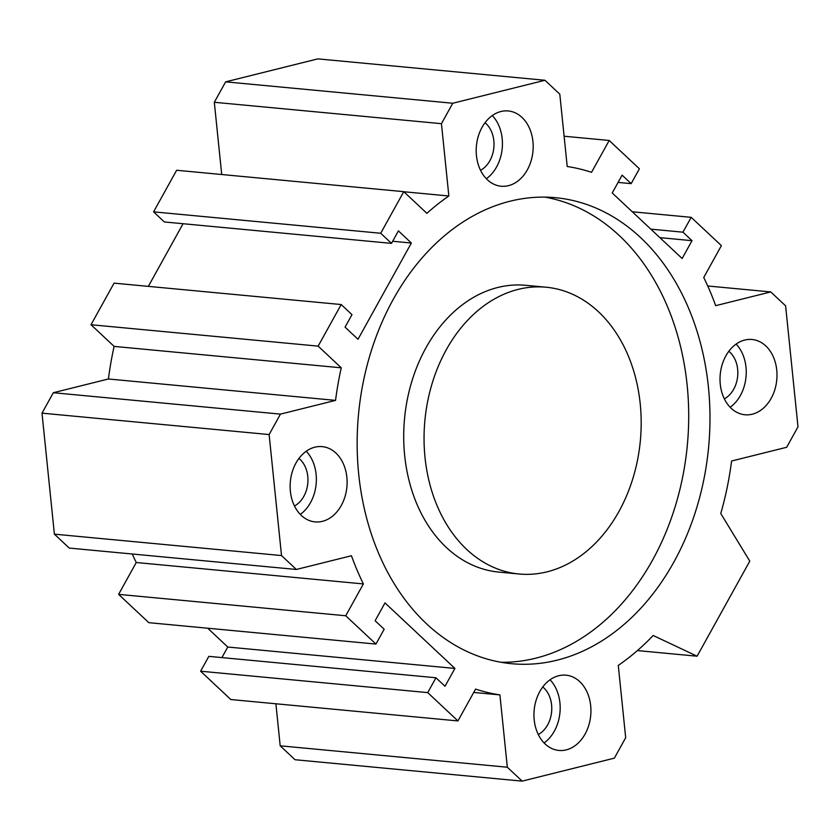 <?xml version="1.0" encoding="UTF-8"?>
<svg xmlns="http://www.w3.org/2000/svg" width="840" height="840" viewBox="0 0 840 840"><rect width="100%" height="100%" fill="white"/><g stroke="black" fill="none" stroke-linecap="round" stroke-linejoin="round"><path stroke-width="1.26" d="M480.532 170.299A26.649 20.013 95.4 0 0 493.763 148.47A26.649 20.013 95.4 0 0 486.119 123.711A26.649 20.013 95.4 0 0 485.006 122.745M294.462 505.974A26.649 20.013 95.4 0 0 307.703 484.144A26.649 20.013 95.4 0 0 300.048 459.386A26.649 20.013 95.4 0 0 298.945 458.419M724.343 398.853A26.649 20.013 95.4 0 0 737.583 377.013A26.649 20.013 95.4 0 0 729.939 352.254A26.649 20.013 95.4 0 0 728.826 351.298M538.283 734.517A26.649 20.013 95.4 0 0 551.513 712.688A26.649 20.013 95.4 0 0 543.869 687.928A26.649 20.013 95.4 0 0 542.755 686.962M446.313 349.713A144.028 108.203 95.4 0 0 432.495 493.29A144.028 108.203 95.4 0 0 519.11 574.004A144.028 108.203 95.4 0 0 618.923 511.507A144.028 108.203 95.4 0 0 632.74 367.931A144.028 108.203 95.4 0 0 546.126 287.217A144.028 108.203 95.4 0 0 446.313 349.713M546.126 287.217L525.788 285.306A144.028 108.203 95.4 0 0 425.964 347.792A144.028 108.203 95.4 0 0 412.156 491.369A144.028 108.203 95.4 0 0 498.761 572.082L519.11 574.004M501.007 662.277A234.045 175.822 95.4 0 0 652.523 560.154A234.045 175.822 95.4 0 0 544.835 197.117M393.32 299.24A234.045 175.822 -84.6 0 1 555.524 197.694A234.045 175.822 -84.6 0 1 696.266 328.85A234.045 175.822 -84.6 0 1 673.817 562.159A234.045 175.822 -84.6 0 1 511.613 663.705A234.045 175.822 -84.6 0 1 370.87 532.549A234.045 175.822 -84.6 0 1 393.32 299.24M579.726 681.618A37.81 28.403 -84.6 0 1 588.819 725.183A37.81 28.403 -84.6 0 1 558.894 750.446A37.81 28.403 -84.6 0 1 545.15 743.999A37.81 28.403 -84.6 0 1 536.067 700.434A37.81 28.403 -84.6 0 1 565.981 675.171A37.81 28.403 -84.6 0 1 579.726 681.618M544.089 742.949A37.81 28.403 95.4 0 0 550.032 679.77M521.976 117.401A37.81 28.403 -84.6 0 1 531.069 160.965A37.81 28.403 -84.6 0 1 501.144 186.228A37.81 28.403 -84.6 0 1 487.4 179.781A37.81 28.403 -84.6 0 1 478.317 136.216A37.81 28.403 -84.6 0 1 508.242 110.954A37.81 28.403 -84.6 0 1 521.976 117.401M486.339 178.731A37.81 28.403 95.4 0 0 492.293 115.552M765.797 345.944A37.81 28.403 -84.6 0 1 774.879 389.519A37.81 28.403 -84.6 0 1 744.965 414.771A37.81 28.403 -84.6 0 1 731.22 408.324A37.81 28.403 -84.6 0 1 722.127 364.76A37.81 28.403 -84.6 0 1 752.052 339.497A37.81 28.403 -84.6 0 1 765.797 345.944M730.149 407.274A37.81 28.403 95.4 0 0 736.102 344.096M335.916 453.075A37.81 28.403 -84.6 0 1 344.999 496.64A37.81 28.403 -84.6 0 1 315.074 521.903A37.81 28.403 -84.6 0 1 301.34 515.456A37.81 28.403 -84.6 0 1 292.246 471.891A37.81 28.403 -84.6 0 1 322.171 446.628A37.81 28.403 -84.6 0 1 335.916 453.075M300.269 514.406A37.81 28.403 95.4 0 0 306.222 451.227M280.455 414.12L53.319 392.721L108.423 378.987A266.448 200.172 -84.6 0 1 114.135 346.406L341.271 367.815A266.448 200.172 95.4 0 0 335.548 400.386L280.455 414.12L269.125 434.553L281.516 555.566L54.39 534.156L69.227 548.069L296.352 569.468L351.456 555.744A266.448 200.172 95.4 0 0 363.384 583.926L345.733 615.762L375.942 644.07L384.174 629.223L375.113 620.728L384.993 602.9L454.902 668.43L445.022 686.259L435.96 677.764L208.834 656.365L200.603 671.212L230.8 699.531L457.937 720.93L475.587 689.094A266.448 200.172 95.4 0 0 499.916 694.9L507.318 767.225L522.155 781.126L614.355 758.153L625.684 737.72L618.282 665.406A266.448 200.172 95.4 0 0 653.163 635.481L697.095 656.208L749.784 561.151L720.773 513.503A266.448 200.172 95.4 0 0 731.577 461.013L786.681 447.279L798 426.846L785.61 305.844L770.774 291.931L715.68 305.666A266.448 200.172 95.4 0 0 703.742 277.483L721.392 245.637L691.183 217.329L632.289 211.775M564.113 136.227L609.2 140.469L591.549 172.305A266.448 200.172 95.4 0 0 567.21 166.499L559.808 94.185L544.971 80.273L317.846 58.873L225.645 81.848L214.316 102.281L441.452 123.68L448.854 195.993A266.448 200.172 95.4 0 0 426.888 213.339L403.767 191.667L176.631 170.268L153.584 211.848L164.367 221.959L391.503 243.369L398.412 230.885L411.358 243.023L392.669 241.259M345.733 615.762L118.608 594.363L136.259 562.517A266.448 200.172 -84.6 0 1 132.258 554.012M136.259 562.517L363.384 583.926M108.423 378.987L335.548 400.386M114.135 346.406L91.014 324.733L318.139 346.132L341.271 367.815M403.862 191.751L448.854 195.993M221.718 174.51L214.316 102.281M473.729 692.433L499.916 694.9M507.318 767.225L280.193 745.815L275.887 703.773M707.742 285.989L770.774 291.931M281.516 555.566L296.352 569.468M53.319 392.721L42 413.154L54.39 534.156M269.125 434.553L42 413.154M403.767 191.667L380.709 233.258L153.584 211.848M280.193 745.815L295.029 759.727L522.155 781.126M207.711 628.226L227.777 647.031L221.917 657.594M118.608 594.363L148.816 622.671L375.942 644.07M411.358 243.023L358.008 339.266L345.062 327.138L351.981 314.664L341.197 304.542L114.061 283.143L91.014 324.733M183.067 223.724L148.344 286.377M454.902 668.43L227.777 647.031M435.96 677.764L427.728 692.611L200.603 671.212M427.728 692.611L457.937 720.93M697.095 656.208L637.381 650.58M691.183 217.329L682.952 232.176L650.832 229.152M682.952 232.176L692.013 240.671L659.894 237.647M692.013 240.671L682.133 258.5L612.224 192.969L622.104 175.14L631.166 183.635L618.082 182.406M631.166 183.635L639.398 168.787L609.2 140.469M544.971 80.273L452.77 103.246L225.645 81.848M452.77 103.246L441.452 123.68M380.709 233.258L391.503 243.369M341.197 304.542L318.139 346.132"/></g></svg>
